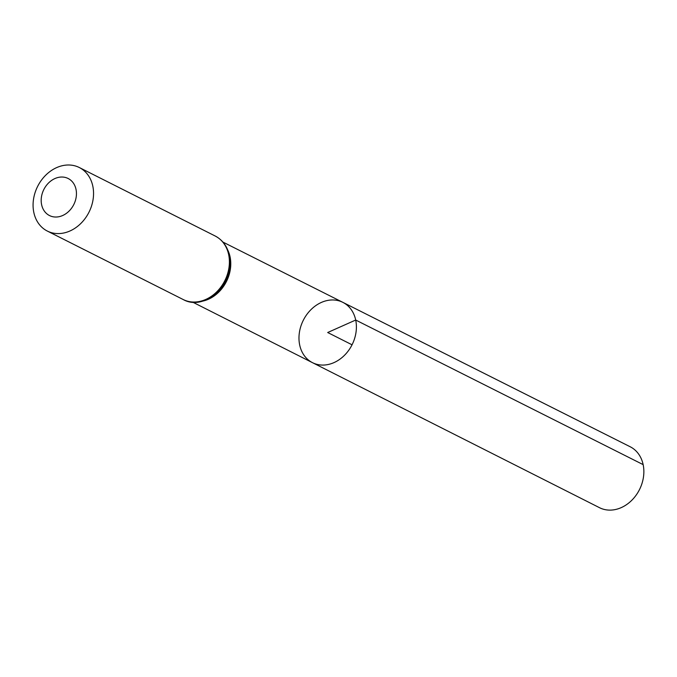 <?xml version="1.0" encoding="UTF-8"?>
<svg xmlns="http://www.w3.org/2000/svg" width="677" height="677" viewBox="0 0 677 677"><rect width="100%" height="100%" fill="white"/><g stroke="black" fill="none" stroke-linecap="round" stroke-linejoin="round"><path stroke-width="1.02" d="M355.696 320.035A33.765 27.283 116.7 0 1 344.305 355.476A33.765 27.283 116.7 0 1 312.469 362.66A33.765 27.283 116.7 0 1 303.321 320.238A33.765 27.283 116.7 0 1 342.858 302.357A33.765 27.283 116.7 0 1 355.696 320.035A33.765 27.283 116.7 0 1 344.305 355.476A33.765 27.283 116.7 0 1 312.469 362.66L599.492 507.682A34.112 27.562 116.7 0 0 631.649 500.421A34.112 27.562 116.7 0 0 643.15 464.625A34.112 27.562 116.7 0 0 630.185 446.761L342.858 302.357A33.765 27.283 116.7 0 1 355.696 320.035M76.019 189.357A20.75 16.764 116.7 0 1 53.576 216.86A20.75 16.764 116.7 0 1 46.84 184.863A20.75 16.764 116.7 0 1 76.019 189.357M92.808 186.15A35.568 28.739 116.7 0 1 80.834 223.461A35.568 28.739 116.7 0 1 47.305 231.052A35.568 28.739 116.7 0 1 37.65 186.361A35.568 28.739 116.7 0 1 79.319 167.532A35.568 28.739 116.7 0 1 92.808 186.15M352.048 344.796L327.685 332.517L355.696 320.035L643.15 464.625M227.743 250.033A33.622 27.165 116.7 0 1 230.07 256.845A33.622 27.165 116.7 0 1 201.924 301.273M228.657 254.603A35.568 28.739 116.7 0 1 216.674 291.914A35.568 28.739 116.7 0 1 183.154 299.513C205.461 312.207 236.315 281.776 229.359 255.381C227.362 246.428 222.631 239.971 215.159 235.994A35.568 28.739 116.7 0 1 228.657 254.603M229.359 255.728A34.595 27.952 116.7 0 1 197.667 301.79M192.674 302.137L312.469 362.66M222.936 242.078L342.858 302.357M47.305 231.052L183.154 299.513M79.319 167.532L215.159 235.994"/></g></svg>

